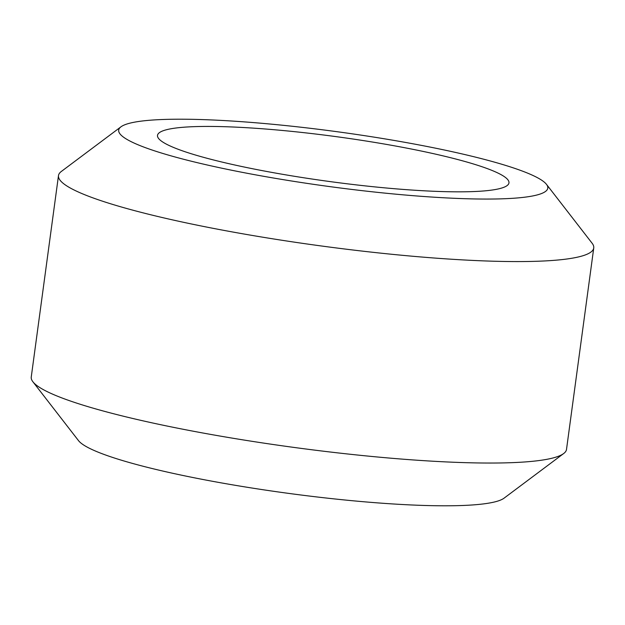 <?xml version="1.0" encoding="UTF-8"?>
<svg xmlns="http://www.w3.org/2000/svg" width="625" height="625" viewBox="0 0 625 625"><rect width="100%" height="100%" fill="white"/><g stroke="black" fill="none" stroke-linecap="round" stroke-linejoin="round"><path stroke-width="0.94" d="M308.75 133.219A177.328 22.68 -172.3 0 1 508.961 182.891A177.328 22.68 -172.3 0 1 357.727 185.047A177.328 22.68 -172.3 0 1 157.508 135.375A177.328 22.68 -172.3 0 1 308.75 133.219M363.141 190.773A216.516 27.695 -172.3 0 1 120.945 126.828A216.516 27.695 -172.3 0 1 303.336 127.492A216.516 27.695 -172.3 0 1 546.484 184.359A216.516 27.695 -172.3 0 1 363.141 190.773M546.484 184.359L592.109 243.234A270.062 34.539 -172.3 0 1 593.75 247.953A270.062 34.539 -172.3 0 1 363.414 251.234A270.062 34.539 -172.3 0 1 58.492 175.578A270.062 34.539 -172.3 0 1 61.32 171.469L120.945 126.828M593.75 247.953L566.508 449.422A270.062 34.539 -172.3 0 1 563.68 453.531A270.062 34.539 -172.3 0 1 336.18 452.703A270.062 34.539 -172.3 0 1 32.891 381.766A270.062 34.539 -172.3 0 1 31.25 377.047L58.492 175.578M563.68 453.531L504.055 498.172A216.516 27.695 -172.3 0 1 321.664 497.508A216.516 27.695 -172.3 0 1 78.516 440.641L32.891 381.766"/></g></svg>
